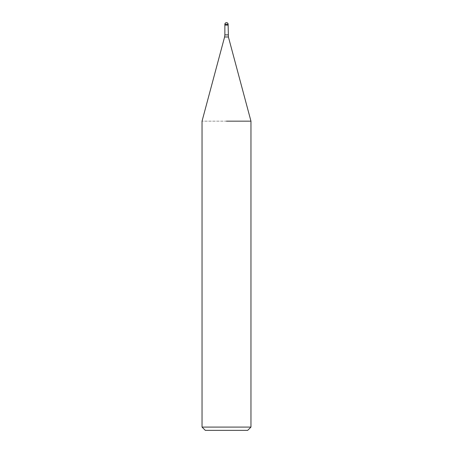 <?xml version="1.0" encoding="UTF-8"?>
<svg xmlns="http://www.w3.org/2000/svg" width="453" height="453" viewBox="0 0 453 453"><rect width="100%" height="100%" fill="white"/><g stroke="black" fill="none" stroke-linecap="round" stroke-linejoin="round"><path stroke-width="0.34" stroke-dasharray="2.27 1.7" d="M227.315 25.096L226.5 25.096M250.962 121.161L202.038 121.161L250.962 121.161M250.962 427.088L202.038 427.088M247.7 430.35L205.3 430.35M228.131 25.096L224.869 25.096M228.131 34.881L224.869 34.881M228.408 36.993L224.592 36.993M228.131 24.281L224.869 24.281"/><path stroke-width="0.68" d="M226.5 25.096L228.131 25.096L228.408 36.993L250.962 121.161L250.962 427.088L202.038 427.088L205.3 430.35L247.7 430.35L250.962 427.088M226.5 121.161L250.962 121.161L226.5 121.161M224.869 24.281L228.131 24.281A1.631 1.631 0 0 0 226.5 22.65A1.631 1.631 0 0 0 224.869 24.281L224.869 25.096L227.315 25.096M228.408 36.993L224.592 36.993L224.869 34.881L228.131 34.881M224.592 36.993L202.038 121.161L202.038 427.088M224.869 25.096L224.869 34.881M228.131 24.281L228.131 25.096"/></g></svg>
